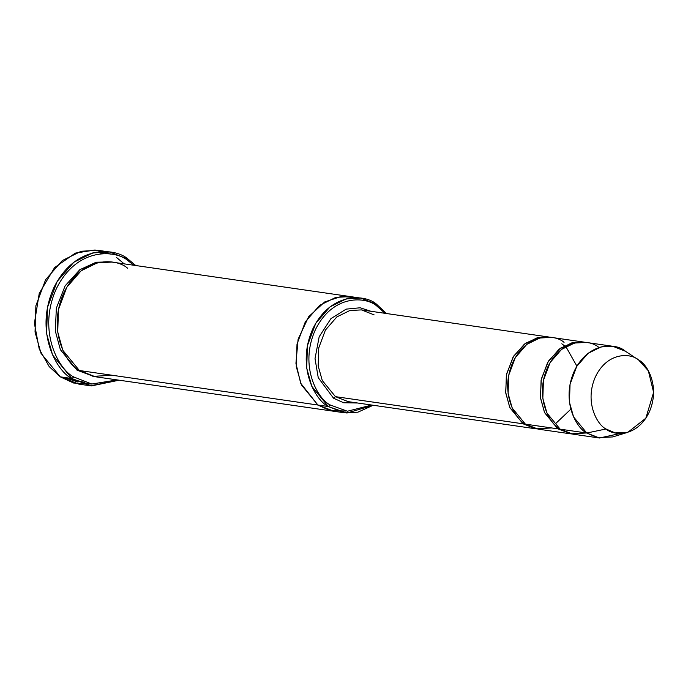 <?xml version="1.0" encoding="UTF-8"?>
<svg xmlns="http://www.w3.org/2000/svg" width="688" height="688" viewBox="0 0 688 688"><rect width="100%" height="100%" fill="white"/><g stroke="black" fill="none" stroke-linecap="round" stroke-linejoin="round"><path stroke-width="1.03" d="M549.05 337.051L361.449 309.901L349.805 310.529L336.853 316.919L325.415 330.068L318.759 347.887L318.174 365.93L322.276 380.524L335.477 396.658L348.171 401.637L535.771 428.787L523.078 423.808L509.877 407.683L505.775 393.08L506.359 375.046L513.016 357.227L524.454 344.069L537.405 337.679L549.05 337.051L538.644 337.395L525.529 343.269L513.687 356.109L506.566 373.997L505.689 392.375L509.722 407.33L523.078 423.808L523.697 422.914L523.078 423.808L335.477 396.658L333.517 398.197L343.682 402.772L357.657 403.005L343.682 402.772L333.517 398.197L318.243 377.66L315.018 358.672L319.163 336.793L330.919 318.647L346.167 309.127L360.202 307.777L370.935 311.277L360.202 307.777L346.167 309.127L330.919 318.647L319.163 336.793L315.018 358.672L318.243 377.66L333.517 398.197L335.477 396.658L322.276 380.524L318.174 365.93L318.759 347.887L325.415 330.068L336.853 316.919L349.805 310.529L361.449 309.901L374.134 314.88M84.934 382.442L63.872 377.368L78.011 382.038M116.65 257.587L124.167 263.848M91.685 384.024L73.582 383.018L60.277 376.843L78.785 384.102L90.36 385.779L71.853 378.52L91.409 385.916L119.153 380.189L90.36 385.779M128.587 261.13L133.825 265.25L128.587 261.13C116.573 249.925 77.245 246.227 56.364 288.693C36.713 331.977 59.607 370.428 73.822 376.99L71.853 378.52L60.277 376.843L71.853 378.52L52.598 354.999L46.621 333.714L47.472 307.407L57.173 281.418L73.857 262.24L92.751 252.917L109.727 252.006L128.235 259.264L128.587 261.13L128.235 259.264L135.751 265.525L128.235 259.264C115.859 247.723 75.379 243.922 53.888 287.627C33.652 332.192 57.224 371.778 71.853 378.52L73.822 376.99L91.788 384.033L117.227 379.914L91.788 384.033L73.822 376.99C59.607 370.428 36.713 331.977 56.364 288.693C77.245 246.227 116.573 249.925 128.587 261.13M345.729 411.037L329.664 410.418L317.908 405.034L300.69 383.242L295.935 363.307L298.11 339.218L308.62 316.781L324.684 301.955L341.437 296.399L355.524 297.723L341.437 296.39L324.693 301.955L308.62 316.772L298.11 339.218L295.935 363.307L300.69 383.242L317.908 405.034L301.404 384.876L296.279 366.627L297.01 344.077L305.326 321.803L319.628 305.36L335.821 297.371L350.373 296.588L111.817 262.068L97.266 262.842L81.072 270.831L66.77 287.274L58.454 309.548L57.732 332.098L62.849 350.347L79.361 370.505L328.331 406.539L311.827 386.381L306.702 368.132L307.433 345.591L315.749 323.308L330.051 306.874L346.245 298.884L360.787 298.102L376.654 304.32L386.493 313.53L376.654 304.32L377.007 306.194L385.039 313.315L377.007 306.194C366.756 296.631 333.216 293.484 315.405 329.698C298.644 366.618 318.174 399.418 330.3 405.008L328.331 406.539L346.898 413.049L373.214 405.258L357.898 412.181L344.198 412.766L328.331 406.539L317.908 405.034L333.775 411.252L317.908 405.034L79.361 370.505C66.813 364.726 46.612 330.79 63.958 292.598C82.379 255.136 117.08 258.387 127.676 268.286M371.761 405.043L347.431 411.235L330.3 405.008L347.431 411.235L371.761 405.043M620.481 433.44L599.463 438.007L586.769 433.027L560.135 429.174L572.829 434.154L599.463 438.007M586.408 432.976L571.1 433.844L560.135 429.174L586.769 433.027L573.568 416.902L569.466 402.299L570.051 384.265L576.707 366.437L588.145 353.288L601.097 346.898L612.741 346.27L625.426 351.25C616.947 343.338 589.186 340.732 574.454 370.703C560.574 401.259 576.742 428.4 586.769 433.027L606.008 428.985C597.537 425.081 583.906 402.179 595.61 376.396C608.046 351.112 631.464 353.314 638.619 359.987C631.464 353.314 608.046 351.112 595.61 376.396C583.906 402.179 597.537 425.081 606.008 428.985C613.163 435.659 636.581 437.86 649.016 412.576C660.721 386.794 647.09 363.892 638.619 359.987L648.354 370.823L653.6 392.332L645.826 418.218L627.895 432.279L615.149 432.907L606.008 428.985L586.769 433.027L597.605 437.68L612.724 436.932L627.895 432.279M558.441 427.945L557.822 428.839L571.676 433.956L557.822 428.839L558.441 427.945M583.785 342.082L551.363 337.387L539.727 338.014L526.767 344.404L515.329 357.562L508.673 375.381L508.097 393.416L512.19 408.018L525.4 424.143L557.822 428.839L544.621 412.705L540.519 398.111L541.103 380.068L547.751 362.249L559.198 349.1L572.149 342.71L584.946 342.271L573.379 342.426L560.273 348.3L548.431 361.131L541.31 379.028L540.433 397.406L544.457 412.361L557.822 428.839L525.4 424.143C515.364 419.517 499.204 392.375 513.076 361.819C527.816 331.848 555.569 334.454 564.057 342.366M596.831 348.928L596.229 348.532M612.741 346.27L586.107 342.418L574.463 343.045L561.511 349.435L550.073 362.585L543.417 380.404L542.832 398.447L546.934 413.041L560.135 429.174C550.099 424.548 533.94 397.406 547.82 366.842C562.552 336.871 590.313 339.476 598.792 347.397M348.171 401.637L335.477 396.658L523.078 423.808L536.932 428.934M77.039 370.17L60.381 349.667L55.324 331.057L56.347 308.172L65.128 285.821L79.834 269.696L96.182 262.223L110.656 261.913L96.182 262.223L79.834 269.696L65.128 285.821L56.347 308.172L55.324 331.057L60.381 349.667L77.039 370.17L94.067 376.542L77.039 370.17L77.649 369.284M112.196 375.261L93.061 376.353L79.361 370.505L95.219 376.732L344.198 412.766M551.664 427.945L536.356 428.822L525.4 424.143L538.085 429.123L570.515 433.818M360.787 298.102L350.373 296.597L335.821 297.371L319.628 305.36L305.326 321.803L297.01 344.077L296.287 366.627L301.404 384.876L317.908 405.034L334.144 411.304M96.819 252.092L103.57 253.666M109.727 252.006L98.143 250.329L81.175 251.24L62.281 260.563L45.597 279.741L35.888 305.73L35.045 332.037L41.022 353.322L60.277 376.843L49.192 366.601L39.233 349.031L34.4 323.369L39.242 293.372L54.567 267.615L75.31 253.115L95.039 249.993L110.493 254.07M555.534 423.688L570.825 409.205M625.426 351.25L638.619 359.987M328.331 406.539L330.3 405.008C318.174 399.418 298.644 366.618 315.405 329.698C333.216 293.484 366.756 296.631 377.007 306.194L376.654 304.32C366.05 294.43 331.358 291.17 312.928 328.632C295.591 366.833 315.792 400.76 328.331 406.539M561.812 343.794L564.375 345.737M566.439 347.612L576.879 366.145"/></g></svg>

